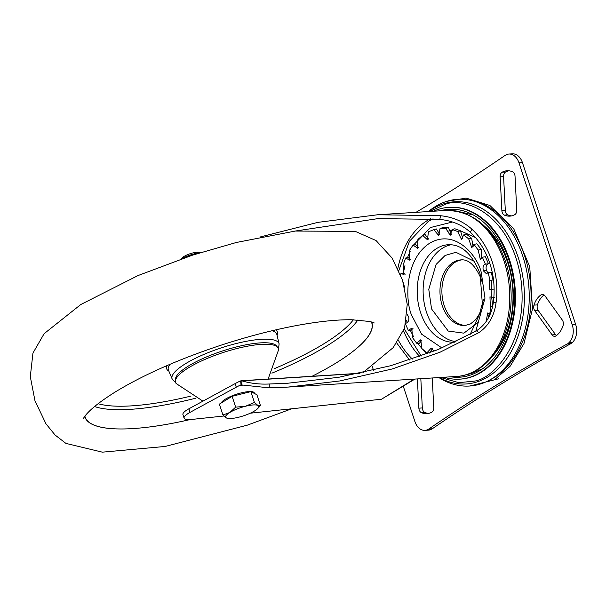 <?xml version="1.0" encoding="UTF-8"?>
<svg xmlns="http://www.w3.org/2000/svg" width="606" height="606" viewBox="0 0 606 606"><rect width="100%" height="100%" fill="white"/><g stroke="black" fill="none" stroke-linecap="round" stroke-linejoin="round"><path stroke-width="0.91" d="M514.835 214.638A4.833 3.386 86.4 0 1 514.699 214.713A22.725 15.915 86.4 0 1 509.881 216.13A22.725 15.915 86.4 0 1 504.381 215.115A4.833 3.386 86.4 0 1 501.866 210.63L500.139 176.831A4.833 3.386 86.4 0 1 502.192 172.18A22.725 15.915 86.4 0 1 507.017 170.763A22.725 15.915 86.4 0 1 512.509 171.778A4.833 3.386 86.4 0 1 515.032 176.255L516.751 210.062A4.833 3.386 86.4 0 1 514.835 214.638M432.252 377.977L433.767 407.588A4.833 3.386 86.4 0 1 431.843 412.171A4.833 3.386 86.4 0 1 431.714 412.247A22.725 15.915 86.4 0 1 426.889 413.656A22.725 15.915 86.4 0 1 421.397 412.641A4.833 3.386 86.4 0 1 418.875 408.164L417.382 378.917M556.429 335.565A4.833 3.386 86.4 0 1 555.543 334.656L538.204 310.454A4.833 3.386 86.4 0 1 537.424 304.901A22.725 15.915 86.4 0 1 544.067 294.925M555.884 335.951A4.833 3.386 86.4 0 1 554.725 336.33A4.833 3.386 86.4 0 1 552.104 334.876L534.757 310.673A4.833 3.386 86.4 0 1 533.977 305.121A22.725 15.915 86.4 0 1 541.044 294.842A4.833 3.386 86.4 0 1 542.332 294.38A4.833 3.386 86.4 0 1 544.953 295.834L562.3 320.036A4.833 3.386 86.4 0 1 563.08 325.589A22.725 15.915 86.4 0 1 556.013 335.868A4.833 3.386 86.4 0 1 555.884 335.951M431.108 429.51L426.806 430.01A14.506 10.158 86.4 0 1 424.995 430.366L428.442 430.146A14.506 10.158 86.4 0 0 430.252 429.79L431.911 429.018A14.506 10.158 86.4 0 0 432.275 428.783A2755.065 1929.246 86.4 0 1 570.534 343.829A14.506 10.158 86.4 0 0 570.905 343.617L572.435 342.428A14.506 10.158 86.4 0 0 575.7 324.627L572.253 324.839L519.009 162.893A14.506 10.158 86.4 0 0 508.911 154.053A14.506 10.158 86.4 0 0 507.101 154.409L505.434 155.189A14.506 10.158 86.4 0 0 505.078 155.424A2755.065 1929.246 86.4 0 1 436.6 199.889A2755.065 1929.246 86.4 0 1 415.996 212.335M403.285 386.227L414.898 421.526A14.506 10.158 86.4 0 0 424.995 430.366M427.662 429.73L428.472 429.237A14.506 10.158 86.4 0 0 428.828 429.003A2755.065 1929.246 86.4 0 1 567.095 344.041A14.506 10.158 86.4 0 0 567.458 343.829L571.708 343.117M572.253 324.839A14.506 10.158 86.4 0 1 568.989 342.648L568.261 343.337M575.7 324.627L522.455 162.673L519.009 162.893M428.601 413.413A22.725 15.915 86.4 0 1 424.844 412.421A4.833 3.386 86.4 0 1 422.321 407.944L418.875 408.164M420.829 378.697L422.321 407.944M508.745 170.794A22.725 15.915 86.4 0 0 505.639 171.96A4.833 3.386 86.4 0 0 503.586 176.611L505.313 210.418L501.866 210.63M511.593 215.887A22.725 15.915 86.4 0 1 507.828 214.895A4.833 3.386 86.4 0 1 505.313 210.418M508.911 154.053L512.358 153.841A14.506 10.158 86.4 0 1 522.455 162.673M451.235 244.71A48.836 34.201 -93.6 0 0 426.465 312.06A48.836 34.201 -93.6 0 0 455.985 341.663M461.863 259.86A32.883 23.028 -93.6 0 0 444.145 305.371A32.883 23.028 -93.6 0 0 465.999 325.43M412.989 328.467L410.785 330.558L408.361 330.429L411.8 328.149L412.504 337.595L416.716 343.254L420.693 339.83L421.981 348.738L427.033 352.715L431.222 348.056L434.047 351.207M421.905 340.239L419.216 343.488L416.716 343.254M429.609 353.025L427.033 352.715M429.616 352.934L432.472 348.548M487.944 318.779L489.3 313.666M490.171 314.196L489.724 314.196L490.898 306.386L490.315 306.5L489.959 296.834L491.398 297.372L491.095 289.304L489.89 289.842L489.14 280.207L489.928 280.305L488.171 272.533L486.482 273.783L483.361 270.829C482.543 267.148 483.224 264.928 485.421 264.163L482.331 257.209L480.3 259.413L478.187 250.043L473.968 244.377L471.786 247.71L468.711 238.9L463.658 234.916L461.514 239.468L457.644 231.5L452.099 229.469L450.197 235.264L445.736 228.356L440.077 228.409L438.577 235.37L433.805 229.666L428.419 231.81L427.457 239.794L422.662 235.348L417.913 239.431L417.572 248.24L413.057 245.013L409.27 250.755L409.58 260.118L405.664 258.005L403.096 265.019L404.028 274.624L400.967 273.442L400.672 274.995M486.057 321.763L487.747 312.938L489.724 314.196M492.61 306.348L490.898 306.386M492.625 306.272L491.701 297.357M494.504 297.228L491.398 297.372M494.201 289.1L491.095 289.304M491.746 289.267L491.474 280.169M488.171 272.533L491.254 272.185L493.019 280.025L489.928 280.305M487.944 272.874L486.429 270.443C485.603 266.738 486.285 264.504 488.481 263.746L485.323 264.171M488.481 263.746L485.368 256.732L482.331 257.209M481.717 258.482L481.179 249.505L478.187 250.043M481.179 249.505L476.937 243.801L473.968 244.377M473.15 246.786L471.627 238.279L468.711 238.9M471.627 238.279L466.537 234.264L463.658 234.916M462.825 238.59L460.469 230.818L457.644 231.5M460.469 230.818L454.886 228.773L452.099 229.469M451.455 234.439L448.47 227.644L445.736 228.356M448.47 227.644L442.766 227.704L440.077 228.409M439.797 234.62L436.441 228.962L433.805 229.666M428.639 239.128L425.2 234.696L422.662 235.348M418.723 247.657L415.527 244.438L413.057 245.013M410.716 259.626L408.065 257.542L405.664 258.005M405.172 274.223L403.331 273.101L400.967 273.442M403.179 282.222L404.619 287.426M407.164 314.514L408.656 316.726C409.33 320.415 408.202 322.657 405.27 323.475M405.619 324.354L408.361 330.429M478.21 322.369L463.848 333.156L448.251 331.065L431.548 308.931L428.775 289.312L436.093 264.436L445.062 255.49L455.917 252.285L474.362 261.368M484.694 226.356A78.333 54.851 86.4 0 1 511.509 278.199A78.333 54.851 86.4 0 1 492.867 355.798M440.221 210.805A84.136 58.918 86.4 0 1 450.561 209.214A84.136 58.918 86.4 0 1 511.752 277.336A84.136 58.918 86.4 0 1 461.166 377.091A84.136 58.918 86.4 0 1 450.705 376.811M428.412 211.555A93.551 65.509 86.4 0 1 527.409 274.972A93.551 65.509 86.4 0 1 506.411 366.213A93.551 65.509 86.4 0 1 438.888 377.561M433.623 211.221A86.067 60.274 86.4 0 1 440.214 208.82A86.067 60.274 86.4 0 1 448.925 207.35A86.067 60.274 86.4 0 1 513.949 283.184A86.067 60.274 86.4 0 1 468.491 377.674A86.067 60.274 86.4 0 1 459.78 379.151A86.067 60.274 86.4 0 1 444.107 377.227M459.78 379.151L460.462 379.106A86.067 60.274 -93.6 0 0 469.18 377.636A86.067 60.274 -93.6 0 0 514.638 283.138A86.067 60.274 -93.6 0 0 449.614 207.305L448.925 207.35M483.103 368.456L471.559 373.561L466.696 374.599M456.363 210.994L473.422 215.024M433.055 218.811L428.381 221.319L409.467 241.241L398.824 270.556M404.285 328.891L421.193 356.048M448.682 231.091A62.872 44.026 86.4 0 1 452.303 230.431M259.929 237.037L317.847 222.372L377.758 214.751L440.517 215.728C452.788 216.956 463.264 221.448 471.938 229.204C481.012 237.65 487.777 248.528 492.231 261.83C496.549 275.116 497.829 288.706 496.064 302.599C494.314 315.908 488.603 325.907 478.937 332.596L440.161 352.162L392.241 368.963L339.701 380.969L288.145 387.075L269.253 387.863L241.824 384.969L240.65 385.287L241.779 384.719L241.09 384.765A31.913 7.939 161.8 0 0 236.279 387.173L235.113 383.613L188.89 408.8A18.377 4.568 -18.2 0 0 182.936 414.633L184.11 418.193A18.377 4.568 -18.2 0 1 190.057 412.36L236.279 387.173M294.38 231.174L378 218.614L439.827 219.425C451.978 220.622 462.151 224.894 470.347 232.234C479.195 240.468 485.679 250.831 489.784 263.33C493.898 275.753 495.087 288.714 493.352 302.212C491.708 314.794 486.073 324.339 476.46 330.846L438.047 349.594L390.658 365.729L338.762 377.288L287.903 383.219L269.276 383.999C259.716 384.477 250.581 383.416 241.87 380.833L359.093 373.432M373.485 370.19L372.198 366.266M414.216 379.121L381.485 399.225L414.928 379.076M381.485 399.225L250.27 413.201M223.925 416.004L191.238 419.488A18.377 4.568 -18.2 0 1 184.11 418.193M241.09 384.765L240.559 380.909A31.913 7.939 161.8 0 0 235.113 383.613M241.779 384.719L241.87 380.833L240.559 380.909L241.87 380.833M84.885 416.14A150.849 37.511 161.8 0 0 116.897 428.904A150.849 37.511 161.8 0 0 132.919 428.578A150.849 37.511 161.8 0 0 189.989 419.594M312.075 376.273A150.849 37.511 161.8 0 0 353.207 351.207A150.849 37.511 161.8 0 0 371.402 321.938M277.094 335.504A58.358 14.514 161.8 0 0 275.692 329.899M166.642 365.751A58.358 14.514 161.8 0 0 168.839 371.099M278.487 348.821L279.124 343.89L276.851 334.497A57.07 14.196 161.8 0 0 272.124 330.732M170.006 364.304A57.07 14.196 161.8 0 0 168.438 370.137L172.18 379.045L175.619 382.644M116.897 428.904L116.731 428.904A151.038 37.564 -18.2 0 1 84.726 416.337M371.645 322.006A151.038 37.564 -18.2 0 1 353.343 351.109L353.207 351.207M202.942 401.149L176.164 383.522A54.154 13.468 -18.2 0 1 201.7 360.865A54.154 13.468 -18.2 0 1 261.247 344.375A54.154 13.468 -18.2 0 1 278.571 349.844L268.132 379.045M221.281 402.952A17.407 4.325 -18.2 0 1 225.387 399.149A17.407 4.325 -18.2 0 1 243.044 392.453A17.407 4.325 -18.2 0 1 254.323 392.93L254.512 393.506M199.988 252.588L199.722 252.467A9.741 2.424 161.8 0 0 184.035 256.436A9.741 2.424 161.8 0 0 181.838 258.345L181.702 258.603M222.94 414.981L226.432 417.973A17.407 4.325 161.8 0 1 229.772 412.497A17.407 4.325 -18.2 0 1 245.521 406.24L235.666 407.156L229.772 412.497L222.94 414.981L219.372 404.126L232.098 396.309L250.861 391.62L256.906 394.741L260.466 405.596L257.921 405.459A17.407 4.325 -18.2 0 1 257.588 408.679A17.407 4.325 -18.2 0 1 254.581 410.936A17.407 4.325 -18.2 0 1 238.832 417.193A17.407 4.325 -18.2 0 1 227.962 418.413A17.407 4.325 -18.2 0 1 226.432 417.973L227.962 418.413M245.521 406.24A17.407 4.325 -18.2 0 1 257.921 405.459L254.429 402.467L245.521 406.24M257.588 408.679L260.466 405.596M250.861 391.62L254.429 402.467M232.098 396.309L235.666 407.156M199.988 252.763L195.314 253.55L186.406 257.323M185.383 257.52L180.967 259.035M180.785 259.095A17.407 4.325 -18.2 0 1 195.314 253.55A17.407 4.325 -18.2 0 1 201.018 252.444M489.83 379.947A92.733 64.933 -93.6 0 0 494.087 377.591A92.733 64.933 -93.6 0 0 529.879 278.555A92.733 64.933 -93.6 0 0 469.748 200.116M501.7 341.413A68.486 47.957 -93.6 0 0 506.343 333.55M499.48 244.309A68.486 47.957 -93.6 0 0 494.238 237.938M555.543 334.656L552.104 334.876M430.252 429.79L426.806 430.01M431.911 429.018L428.472 429.237M432.275 428.783L428.828 429.003M570.534 343.829L567.095 344.041M570.905 343.617L567.458 343.829M572.435 342.428L568.989 342.648M538.204 310.454L534.757 310.673M537.424 304.901L533.977 305.121M543.665 294.675L541.044 294.842M424.844 412.421L421.397 412.641M503.586 176.611L500.139 176.831M505.639 171.96L502.192 172.18M507.828 214.895L504.381 215.115M496.352 349.276L502.836 341.299M494.875 237.347L487.989 231.174M495.466 378.939L510.04 366.38L523.978 343.579L532.515 308.855L529.735 266.701L513.729 228.757L489.906 205.487L466.067 198.094L446.667 201.359M458.03 383.59L458.78 383.84M469.771 386.014L498.912 378.72M470.165 334.414L482.626 307.666L480.111 273.882C472.332 254.058 461.749 244.332 448.379 244.688A48.836 34.201 -93.6 0 0 420.541 312.431A48.836 34.201 -93.6 0 0 454.538 342.17L454.985 342.14M482.535 283.638L481.338 279.298C475.498 265.602 468.711 259.126 460.961 259.883A32.883 23.028 -93.6 0 0 442.213 305.492A32.883 23.028 -93.6 0 0 465.105 325.513L470.529 323.899L475.786 319.521L479.634 313.575L483.52 299.243M486.429 270.443L483.361 270.829M441.941 347.973L421.579 334.148L411.588 315.143C405.323 301.205 404.225 259.671 429.768 243.142C455.773 228 477.763 256.694 481.232 272.352L484.982 298.16L475.801 331.24M453.493 376.637A84.052 58.858 -93.6 0 0 462.348 376.962M428.821 211.524A91.286 63.925 86.4 0 1 445.365 203.328A91.286 63.925 86.4 0 1 522.637 275.601A91.286 63.925 86.4 0 1 475.354 382.416A91.286 63.925 86.4 0 1 439.297 377.53M451.758 209.199A84.052 58.858 -93.6 0 0 443.016 210.63M440.448 377.462L458.833 382.666L473.869 381.151C492.405 379.727 530.538 341.458 520.44 275.942C508.676 210.888 461.681 196.223 444.327 204.745L429.965 211.456M446.152 210.433C473.718 210.911 493.579 228.076 505.73 261.913C518.607 301.515 508.336 350.662 477.619 369.63C471.013 373.682 464.022 375.947 456.629 376.44A83.166 58.237 -93.6 0 0 476.551 369.963A83.166 58.237 -93.6 0 0 504.048 261.08A83.166 58.237 -93.6 0 0 446.152 210.433L377.758 214.751M430.692 218.63A79.303 55.532 -93.6 0 0 427.397 220.47A79.303 55.532 -93.6 0 0 397.847 268.42M403.581 330.823A79.303 55.532 -93.6 0 0 419.807 356.54M413.678 244.869L430.427 227.545L452.493 222.001M412.391 359.085A79.303 55.532 86.4 0 1 398.543 340.587M440.517 215.728L439.827 219.425M190.057 412.36L188.89 408.8M269.253 387.863L269.276 383.999M478.937 332.596L476.46 330.846M496.064 302.599L493.352 302.212M471.938 229.204L470.347 232.234M407.24 322.619L406.459 320.279M403.323 273.101L404.944 265.678M407.482 257.656L410.194 251.263M427.23 353.836L422.571 349.261M422.049 348.677L417.807 343.36M413.633 336.838L410.406 330.535M396.809 343.087L409.535 360.025M243.104 385.136L240.65 385.287M353.359 319.779A142.766 35.504 -18.2 0 1 274.048 368.781M191.041 396.074A142.766 35.504 -18.2 0 1 131.593 405.861A142.766 35.504 -18.2 0 1 98.127 403.694M94.589 406.535A145.645 36.224 161.8 0 0 130.548 409.33A145.645 36.224 161.8 0 0 195.374 398.309M271.889 373.152A145.645 36.224 161.8 0 0 357.888 319.968M279.124 343.89A56.297 13.999 161.8 0 0 261.209 339.299A56.297 13.999 161.8 0 0 201.124 355.616A56.297 13.999 161.8 0 0 172.18 379.045M175.543 379.962A53.404 13.279 -18.2 0 1 204.328 357.866A53.404 13.279 -18.2 0 1 260.186 342.89A53.404 13.279 -18.2 0 1 276.965 346.617M459.689 230.469L475.498 237.537M359.964 373.251L241.203 380.75M456.629 376.44L288.145 387.075M374.296 322.96L369.539 321.468L351.791 319.756C337.095 319.567 318.968 321.438 297.425 325.377C272.215 330.065 245.824 336.974 218.243 346.109C177.157 359.941 142.94 375.159 115.602 391.756C100.876 400.99 90.915 408.777 85.719 415.118L83.158 418.685M291.668 408.792L247.324 425.154L165.143 446.455L102.331 452.159L65.91 443.395L55.048 434.994L45.95 423.776L34.966 400.74L30.3 376.659L32.944 353.093L44.117 333.686L80.78 304.53L138.024 275.556L192.556 255.141L236.317 242.483L295.311 231.053L355.351 231.394L376.046 240.552L392.105 258.073L402.566 280.298L407.24 304.379L404.588 327.99L393.249 347.579L362.979 372.599"/></g></svg>

